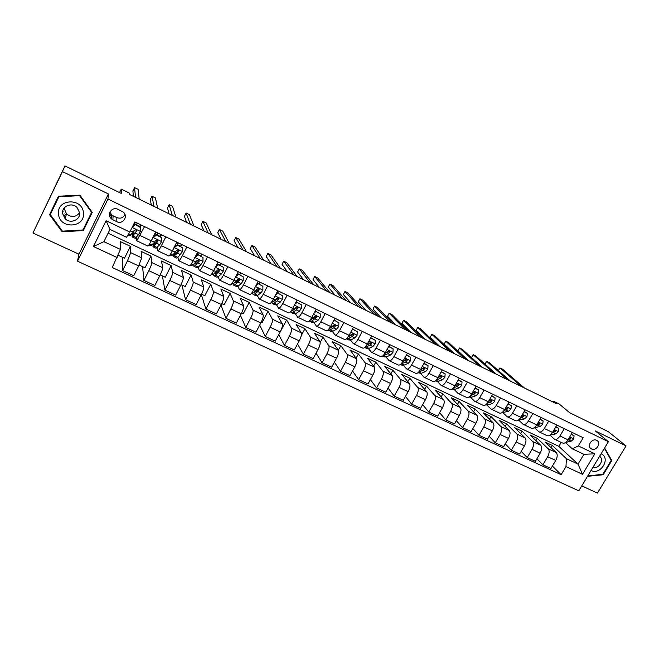 <?xml version="1.0" encoding="UTF-8"?>
<svg xmlns="http://www.w3.org/2000/svg" width="659" height="659" viewBox="0 0 659 659"><rect width="100%" height="100%" fill="white"/><g stroke="black" fill="none" stroke-linecap="round" stroke-linejoin="round"><path stroke-width="0.99" d="M596.659 440.336C592.054 437.831 586.559 446.044 591.065 448.688L591.502 448.936C596.123 451.431 601.601 443.194 597.062 440.558L596.659 440.336M581.765 485.881L597.441 493.105L626.05 445.904L608.216 431.604L569.771 412.798L559.079 403.942L553.387 401.15L552.909 401.957M77.507 261.203L578.783 490.831L608.397 441.687L107.969 199.051L77.507 261.203L78.899 254.176L108.389 193.952L62.424 171.579L32.95 233.006L78.899 254.176M32.95 233.006L64.969 165.895L121.24 193.417L121.24 189.117L119.534 192.585M62.424 171.579L64.969 165.895M121.24 189.117L129.156 193.005L129.23 194.273L556.443 403.695L553.387 401.15M112.895 219.809L116.775 221.663C122.821 224.892 128.645 216.168 123.175 212.05L118.043 209.373C112.046 206.135 106.173 214.719 111.503 218.895L112.895 219.809L113.084 215.79L116.874 217.61C120.589 218.903 123.282 217.857 124.963 214.48M117.154 257.554L93.438 246.507L106.115 220.724L129.831 232.034L126.495 237.256L109.962 229.406L103.916 241.68L120.44 249.431L112.203 267.521L561.13 474.686L552.39 466.07M108.092 233.204L558.84 446.349L578.042 464.142L583.932 454.315L572.333 448.812L578.314 445.929L583.199 437.757L134.848 221.943L129.831 232.034M578.314 445.929L594.846 453.804L582.515 474.315L565.957 466.605L561.13 474.686M108.389 193.952L107.969 199.051M626.05 445.904L595.382 430.978L608.397 441.687M572.333 448.812L565.463 442.601M564.293 428.663L559.961 435.97C558.091 438.803 556.27 439.882 554.483 439.199L550.026 435.171M548.667 421.142L544.326 428.507C542.464 431.365 540.66 432.469 538.914 431.802L534.54 427.782M532.843 413.522L528.493 420.944C526.623 423.828 524.844 424.956 523.147 424.314L518.897 420.335M516.804 405.796L512.447 413.284C510.585 416.191 508.822 417.345 507.166 416.719L503.039 412.781M500.552 397.978L496.186 405.516C494.324 408.456 492.586 409.626 490.971 409.033L486.985 405.137M484.077 390.046L479.711 397.649C477.841 400.614 476.127 401.809 474.571 401.24L470.715 397.385M467.379 382.014L463.005 389.675C461.143 392.673 459.455 393.893 457.939 393.341L454.224 389.535M450.459 373.867L446.077 381.594C444.215 384.617 442.551 385.861 441.085 385.334L437.518 381.577M433.309 365.605L428.918 373.406C427.057 376.454 425.426 377.722 424.009 377.22L420.59 373.505M415.92 357.236L411.521 365.094C409.667 368.175 408.053 369.477 406.694 368.999L403.432 365.325M398.283 348.751L393.884 356.676C392.031 359.781 390.449 361.107 389.139 360.662L386.034 357.038M380.408 340.143L376.001 348.141C374.147 351.272 372.599 352.631 371.346 352.211L368.397 348.636M362.277 331.419L357.862 339.476C356.017 342.639 354.493 344.031 353.298 343.636L350.522 340.11M343.883 322.564L339.467 330.694C337.622 333.891 336.131 335.307 334.994 334.945L332.4 331.461M325.233 313.585L320.818 321.79C318.972 325.019 317.514 326.46 316.435 326.131L314.022 322.696M306.311 304.483L301.888 312.753C300.051 316.015 298.626 317.49 297.613 317.185L295.389 313.799M287.118 295.24L282.695 303.593C280.858 306.88 279.465 308.387 278.518 308.115L276.483 304.771M267.645 285.866L263.213 294.293C261.384 297.613 260.033 299.153 259.152 298.914L257.315 295.603M247.883 276.352L243.451 284.853C241.622 288.205 240.304 289.779 239.497 289.581L237.874 286.303M227.833 266.697L223.393 275.281C221.572 278.666 220.295 280.273 219.554 280.108L218.154 276.846M207.478 256.903L203.038 265.561C201.226 268.979 199.982 270.627 199.315 270.495L198.153 267.241M186.818 246.96L182.378 255.7C180.566 259.152 179.363 260.832 178.77 260.733L177.872 257.463M165.837 236.861L161.397 245.683C159.593 249.176 158.44 250.89 157.921 250.832L157.295 247.504M144.543 226.614L136.759 240.782L136.454 237.331M558.84 446.349L561.196 442.387M118.101 255.231L124.502 258.221L130.424 246.342L120.465 241.639L120.44 249.431M130.424 246.342L130.713 252.685L127.525 260.742L122.607 270.585L122.516 257.29M139.082 265.017L145.021 267.793L150.944 256.03L141.125 251.392L141.743 257.867L138.637 265.923L133.728 275.726L122.607 270.585M150.944 256.03L151.858 262.62C151.792 263.962 150.779 266.648 148.819 270.668L143.909 280.429L142.591 266.656M160.211 274.885L165.252 277.233L171.167 265.569L161.496 261.005L162.732 267.727C162.715 269.086 161.727 271.772 159.766 275.775L154.857 285.487L143.909 280.429M171.167 265.569L172.691 272.406C172.716 273.782 171.752 276.467 169.8 280.454L164.89 290.125L162.386 275.899M181.019 284.597L185.187 286.541L191.094 274.976L181.563 270.478L183.4 277.439C183.466 278.831 182.527 281.508 180.582 285.487L175.673 295.108L164.89 290.125M191.094 274.976L193.211 282.044C193.326 283.452 192.403 286.138 190.467 290.092L185.558 299.672L181.9 285.009M201.53 294.169L204.834 295.71L210.748 284.251L201.349 279.82L203.763 287.003C203.919 288.428 203.03 291.105 201.094 295.051L196.184 304.582L185.558 299.672M210.748 284.251L213.434 291.542C213.631 292.983 212.758 295.66 210.822 299.59L205.921 309.079L201.325 294.581M221.729 303.601L224.208 304.755L230.115 293.395L220.856 289.021L223.838 296.426C224.068 297.884 223.228 300.562 221.292 304.474L216.391 313.923L205.921 309.079M230.115 293.395L233.36 300.908C233.64 302.374 232.816 305.051 230.889 308.947L225.988 318.355L220.971 305.101M241.639 312.893L243.319 313.676L249.217 302.407L240.082 298.099L243.616 305.718C243.929 307.201 243.13 309.878 241.21 313.758L236.301 323.124L225.988 318.355M249.217 302.407L253.007 310.134C253.361 311.625 252.578 314.302 250.659 318.165L245.758 327.49L240.428 315.241M261.261 322.053L262.15 322.465L268.056 311.295L259.045 307.045L263.106 314.878C263.501 316.386 262.743 319.063 260.832 322.91L255.931 332.194L245.758 327.49M268.056 311.295L272.365 319.228C272.793 320.744 272.052 323.421 270.149 327.251L265.248 336.494L259.679 325.085M280.602 331.082L286.624 320.06L277.744 315.875L282.324 323.907C282.793 325.439 282.077 328.108 280.174 331.93L275.273 341.131L265.248 336.494M286.624 320.06L291.451 328.19C291.953 329.731 291.253 332.408 289.359 336.214L284.457 345.374L278.716 334.665M301.27 335.563L304.944 328.709L296.188 324.574L301.262 332.803C301.806 334.36 301.13 337.029 299.235 340.818L294.342 349.937L284.457 345.374M304.944 328.709L310.265 337.029C310.834 338.594 310.183 341.271 308.288 345.044L303.404 354.13L297.522 344.023M320.192 342.458L323.017 337.235L314.368 333.157L319.936 341.576C320.554 343.158 319.912 345.827 318.033 349.583L313.14 358.628L303.404 354.13M323.017 337.235L328.808 345.744C329.459 347.334 328.841 350.003 326.963 353.751L322.07 362.755L316.089 353.175M328.808 345.744L338.355 350.226L340.835 345.646L332.309 341.626L338.355 350.226C339.031 351.832 338.438 354.493 336.56 358.232L331.675 367.195L322.07 362.755M340.835 345.646L347.104 354.336C347.812 355.951 347.235 358.611 345.365 362.335L340.481 371.264L334.426 362.145M356.091 358.191L358.422 353.949L350.011 349.978L356.511 358.76C357.26 360.382 356.7 363.043 354.839 366.75L349.954 375.638L340.481 371.264M358.422 353.949L365.144 362.812C365.918 364.443 365.374 367.104 363.513 370.795L358.636 379.65L352.532 370.943M373.587 366.091L375.77 362.137L367.475 358.216L374.419 367.17C375.235 368.818 374.707 371.478 372.854 375.152L367.977 383.966L358.636 379.65M375.77 362.137L382.928 371.165C383.769 372.821 383.266 375.482 381.413 379.147L376.544 387.92L370.399 379.584M390.828 373.917L392.888 370.21L384.699 366.346L392.089 375.465C392.962 377.137 392.476 379.79 390.622 383.439L385.754 392.179L376.544 387.92M392.888 370.21L400.474 379.411C401.38 381.083 400.911 383.744 399.066 387.377L394.197 396.084L388.044 388.077M407.83 381.66L409.783 378.184L401.702 374.37L409.511 383.653C410.442 385.342 409.989 387.994 408.152 391.619L403.292 400.285L394.197 396.084M409.783 378.184L417.79 387.541C418.753 389.238 418.317 391.891 416.48 395.499L411.62 404.132L405.45 396.421M424.602 389.329L426.447 386.05L418.473 382.286L426.694 391.726C427.691 393.431 427.271 396.084 425.442 399.675L420.582 408.275L411.62 404.132M426.447 386.05L434.866 395.565C435.887 397.278 435.484 399.931 433.655 403.514L428.803 412.073L422.641 404.634M441.151 396.907L442.906 393.818L435.031 390.103L443.647 399.692C444.701 401.413 444.314 404.066 442.494 407.633L437.642 416.159L428.803 412.073M442.906 393.818L451.712 403.473C452.791 405.211 452.42 407.855 450.599 411.414L445.756 419.907L439.602 412.723M457.47 404.404L459.142 401.488L451.374 397.814L460.377 407.55C461.489 409.288 461.135 411.933 459.323 415.483L454.479 423.935L445.756 419.907M459.142 401.488L468.335 411.282C469.463 413.036 469.134 415.681 467.322 419.206L462.478 427.633L456.341 420.681M473.582 411.826L475.172 409.05L467.503 405.433L476.894 415.302C478.055 417.065 477.734 419.709 475.93 423.226L471.086 431.612L462.478 427.633M475.172 409.05L484.736 418.992C485.922 420.763 485.617 423.399 483.821 426.9L478.986 435.261L472.874 428.523M489.48 419.157L491.004 416.521L483.434 412.946L493.179 422.954C494.398 424.734 494.11 427.37 492.306 430.862L487.479 439.191L478.986 435.261M491.004 416.521L500.922 426.595C502.166 428.383 501.886 431.011 500.099 434.495L495.271 442.79L489.184 436.25M505.165 426.406L506.631 423.894L499.151 420.368L509.259 430.508C510.527 432.304 510.264 434.932 508.476 438.408L503.657 446.662L495.271 442.79M506.631 423.894L516.903 434.1C518.196 435.904 517.949 438.532 516.162 441.991L511.343 450.212L505.288 443.861M520.659 433.573L522.06 431.175L514.679 427.691L525.132 437.963C526.45 439.775 526.212 442.403 524.432 445.846L519.621 454.035L511.343 450.212M522.06 431.175L532.67 441.505C534.012 443.326 533.798 445.954 532.019 449.389L527.208 457.544L521.187 451.366M535.948 440.649L537.291 438.367L530.001 434.924L540.792 445.327C542.159 447.148 541.953 449.767 540.182 453.194L535.38 461.316L527.208 457.544M537.291 438.367L548.239 448.82C549.631 450.657 549.441 453.277 547.67 456.687L542.868 464.784L536.887 458.771M551.039 447.65L552.341 445.468L545.141 442.074L556.262 452.585C557.671 454.43 557.498 457.049 555.735 460.443L550.932 468.508L542.868 464.784M552.341 445.468L566.435 458.689L578.042 464.142L582.515 474.315M140.103 226.902L141.075 224.941M155.656 231.96L151.216 240.823C149.42 244.332 148.283 246.062 147.805 246.029L136.808 240.807M160.623 236.762L161.595 234.818M176.785 242.133L172.345 250.906C170.541 254.382 169.363 256.079 168.803 256.005L157.979 250.865M180.846 246.474L181.818 244.555M197.593 252.15L193.161 260.84C191.349 264.284 190.121 265.939 189.487 265.832L178.836 260.766M200.773 256.054L201.745 254.143M218.096 262.018L213.664 270.635C211.844 274.037 210.583 275.66 209.875 275.511L199.389 270.528M220.419 265.495L221.391 263.6M238.294 271.739L233.863 280.273C232.034 283.642 230.732 285.24 229.958 285.05L219.636 280.149M239.901 274.581L240.757 272.925M258.196 281.319L253.764 289.779C251.936 293.115 250.601 294.672 249.753 294.449L239.588 289.622M277.81 290.759L273.378 299.145C271.549 302.448 270.174 303.972 269.259 303.717L259.259 298.964M297.135 300.059L292.711 308.371C290.874 311.641 289.466 313.132 288.485 312.852L278.633 308.173M316.188 309.236L311.765 317.473C309.928 320.711 308.486 322.169 307.44 321.856L297.736 317.243M334.97 318.272L330.546 326.436C328.709 329.648 327.226 331.073 326.123 330.727L316.575 326.189M353.479 327.185L349.064 335.283C347.219 338.454 345.711 339.855 344.542 339.476L335.143 335.011M371.734 335.966L367.327 343.998C365.473 347.145 363.941 348.512 362.714 348.109L353.446 343.71M389.733 344.632L385.334 352.59C383.48 355.712 381.907 357.054 380.63 356.618L371.503 352.285M407.484 353.175L403.086 361.066C401.232 364.155 399.634 365.473 398.3 365.012L389.304 360.737M424.989 361.602L420.599 369.427C418.745 372.492 417.114 373.777 415.73 373.291L406.867 369.081M442.255 369.913L437.873 377.681C436.011 380.713 434.363 381.973 432.922 381.454L424.182 377.31M459.29 378.118L454.908 385.812C453.046 388.818 451.374 390.054 449.883 389.51L441.275 385.424M476.095 386.199L471.72 393.835C469.859 396.817 468.154 398.02 466.613 397.459L458.129 393.431M492.668 394.181L488.303 401.751C486.441 404.708 484.711 405.886 483.121 405.301L474.768 401.331M509.028 402.056L504.67 409.568C502.801 412.493 501.054 413.654 499.423 413.045L491.177 409.124M525.165 409.824L520.816 417.279C518.954 420.178 517.175 421.315 515.503 420.681L507.372 416.817M541.097 417.493L536.755 424.89C534.886 427.765 533.09 428.869 531.368 428.218L523.361 424.412M556.822 425.063L552.481 432.395C550.619 435.245 548.799 436.332 547.036 435.657L539.136 431.909M565.957 466.605L566.435 458.689M572.341 432.535L568.009 439.808C566.139 442.634 564.302 443.696 562.498 443.005L554.713 439.306M109.962 229.406L106.115 220.724M103.916 241.68L93.438 246.507M594.846 453.804L583.932 454.315M109.905 212.116L111.717 214.9L113.084 215.79M62.135 231.787L83.347 230.559L92.227 212.379L79.896 195.163L58.445 196.242L49.565 214.694L62.135 231.787L62.366 231.054M587.515 476.333L603.216 474.744L611.832 460.501L604.6 447.988M111.025 214.191L109.839 216.597M50.158 213.467L50.521 213.953M83.372 229.167L91.988 212.041M83.627 229.151L83.347 230.559M610.72 459.554L611.832 460.501M602.672 474.258L603.216 474.744M140.285 227.404L135.12 224.505L140.285 227.404L140.367 231.498L138.555 234.629L135.227 238.369L132.113 236.886M139.659 226.688L140.581 224.703M135.153 224.933L132.327 227.009M132.69 226.292L135.12 224.505M130.466 230.765L133.266 232.1L132.031 236.845L136.495 231.136L136.215 229.859L134.444 230.148L130.004 235.881L127.986 234.925M133.934 223.78L134.551 224.076L133.966 225.345M135.482 197.338L134.584 187.601L138.077 189.331L139.206 199.166M136.298 225.073L137.229 223.088M134.551 224.076L135.424 222.223M137.418 223.179L136.553 225.04L139.716 226.556M136.495 231.136L133.06 234.711L134.057 230.856M133.34 196.291L132.92 190.978L134.584 187.601M153.053 246.845L156.101 248.295L159.7 244.72L161.546 241.647L161.496 237.594L156.438 235.156L153.11 237.602L151.273 240.708L154.486 242.232L150.952 245.848L148.934 244.884M153.11 237.602L153.045 237.182M160.269 236.589L161.183 234.62M161.496 237.594L156.438 235.156M153.069 237.125L156.356 234.711M154.75 233.78L155.244 234.019L154.239 236.268M154.008 206.424L151.965 196.184L155.417 197.881L157.682 208.219M156.916 234.983L157.831 233.006M155.244 234.019L156.101 232.174M158.069 233.121L157.213 234.966L160.326 236.466M153.481 243.426L152.946 246.796L156.504 243.196L157.723 241.285L157.452 240.024L155.705 240.321L154.486 242.232M157.723 241.285L157.633 240.774L153.967 244.67L154.198 242.57M151.331 205.114L150.301 199.529L151.965 196.184M173.679 256.656L176.67 258.073L177.93 257.397L182.411 251.639L182.386 247.627L177.403 245.23L174.108 247.66L172.955 249.703M180.591 246.351L181.489 244.39M182.386 247.627L177.403 245.23M174.38 246.894L177.271 244.761M173.671 254.061L173.556 256.598L177.378 253.163L178.638 251.293L178.367 250.033L176.645 250.338L172.831 254.975L171.595 255.659L170.022 254.918M172.287 215.386L169.132 204.652L172.543 206.333L175.912 217.157M177.197 244.818L178.136 242.784M178.416 242.916L177.576 244.753L180.64 246.227M178.638 251.293L178.49 250.758L174.577 254.489L174.503 253.171M169.099 213.821L167.468 207.972L169.132 204.652M202.972 257.512L197.881 254.662L202.972 257.512L202.972 261.483L201.036 264.465L198.31 267.101L196.934 267.711L194.01 266.327M200.608 255.972L201.497 254.028M198.548 261.153L198.985 259.901L197.272 260.206L193.285 264.704L191.934 265.338L190.797 264.794M198.054 255.148L194.866 257.504L202.972 261.384M195.369 256.516L197.881 254.662M190.336 224.225L186.093 213.022L189.463 214.686L193.911 225.979M196.744 255.503L198.145 252.413M198.474 252.57L197.642 254.399L200.665 255.849M193.721 264.267L193.87 266.252L195.229 265.635L199.24 261.145L198.969 259.893M199.24 261.145L199.043 260.593L196.011 263.641L194.875 264.168L194.669 263.336M197.338 255.066L197.642 254.399M186.637 222.412L184.429 216.317L186.093 213.022M223.244 267.249L218.187 264.416L223.244 267.249L223.228 271.187L221.251 274.111L218.384 276.656L216.902 277.208L214.043 275.849M220.345 265.453L221.226 263.518M218.104 271.434L218.755 269.391M218.409 264.926L215.493 267.076M216.045 265.997L218.187 264.416M213.574 274.169L213.887 275.775L215.353 275.215L219.529 270.857L219.274 269.613L217.594 269.926L213.434 274.301L211.259 274.531M208.145 232.957L202.857 221.292L206.176 222.931L211.679 234.695M218.244 262.084L217.421 263.897L220.403 265.33M219.529 270.857L219.282 270.281L216.111 273.23L214.883 273.699L214.645 273.205M216.72 265.503L217.421 263.897M203.96 230.905L201.193 224.562L202.857 221.292M83.413 212.799C82.581 197.42 56.345 198.746 58.536 214.142C59.59 229.513 85.513 228.006 83.413 212.799M79.599 212.643L76.922 207.338C71.658 201.951 61.501 206.358 62.605 213.565L65.06 218.631C70.249 224.266 80.678 219.966 79.599 212.643M79.607 212.824C75.818 217.297 71.46 217.684 66.526 213.977L64.096 208.145M50.265 214.595L58.857 196.728L79.632 195.674L91.585 212.355L82.976 229.966L62.432 231.152L50.265 214.595L59.013 196.217M59.063 196.217L58.857 196.728M79.772 195.163L79.632 195.674M91.7 211.646L91.585 212.355M66.18 215.089L64.796 213.887M63.182 211.852L62.745 211.086M591.041 470.493L591.115 470.526C600.613 475.51 611.148 458.096 601.181 453.82L601.107 453.787M592.845 467.503C598.85 469.332 604.674 459.694 599.616 456.259M604.418 448.285L611.206 460.435L602.861 474.233L587.795 476.029M243.229 276.846L238.196 274.037L243.229 276.846L243.179 280.742L241.169 283.625L238.171 286.072L236.581 286.574L233.788 285.24M239.802 274.803L240.667 272.884M237.487 281.368L238.13 279.07M238.459 274.556L235.823 276.5M236.424 275.338L238.196 274.037M233.195 283.831L233.607 285.158L235.181 284.655L239.53 280.421L239.283 279.185L237.627 279.507L233.286 283.749L231.424 284.12M225.724 241.581L219.406 229.464L222.693 231.087L229.217 243.286M239.53 280.421L239.233 279.828L235.914 282.67L234.398 282.826M221.062 239.291L217.742 232.709L219.406 229.464M262.916 286.311L257.916 283.51L262.916 286.311L262.85 290.158L260.799 293L257.669 295.364L255.989 295.8L253.245 294.499M258.979 284.021L259.835 282.11M256.664 291.047L256.994 289.499M258.221 284.045L255.849 285.792M256.508 284.54L257.916 283.51M252.57 293.28L253.056 294.408L254.728 293.955L257.834 291.583L259.242 289.845L258.995 288.626L257.364 288.947L252.858 293.074L251.285 293.576M243.089 250.091L235.765 237.537L239.011 239.135L246.532 251.779M259.242 289.845L258.896 289.235L255.437 291.986L253.921 292.25M237.957 247.57L234.102 240.757L235.765 237.537M282.324 295.627L277.348 292.843L282.324 295.627L282.233 299.441L280.149 302.234L276.895 304.507L275.116 304.895L272.431 303.618M277.892 293.107L278.732 291.204M275.619 300.496L275.742 299.639M277.694 293.403L275.594 294.952M276.302 293.617L277.348 292.843M271.697 302.539L272.225 303.519L273.996 303.132L277.225 300.842L278.666 299.137L278.428 297.926L276.813 298.255L275.38 299.96L270.964 302.786M260.223 258.493L251.927 245.51L255.132 247.092L263.625 260.157M278.666 299.137L278.279 298.511L273.378 301.575M254.646 255.75L250.263 248.707L251.927 245.51M301.451 304.82L296.501 302.044L301.451 304.82L301.344 308.593L299.227 311.345L295.85 313.536L293.972 313.865L291.344 312.613M296.534 302.061L297.374 300.174M294.351 309.746L294.392 309.178M296.888 302.621L295.051 303.98M295.809 302.563L296.501 302.044M290.561 311.641L291.121 312.506L292.983 312.168L296.344 309.969L297.81 308.297L297.58 307.094L295.982 307.423L294.515 309.096L290.553 311.649M277.151 266.788L267.892 253.394L271.063 254.959L280.512 268.435M297.81 308.297L297.382 307.646L292.283 310.587M271.121 263.831L266.236 256.565L267.892 253.394M320.307 313.873L315.381 311.122L320.307 313.873L320.183 317.613L318.025 320.323L314.532 322.432L312.564 322.704L309.994 321.485M315.809 311.715L314.236 312.877M293.865 274.976L283.675 261.178L286.813 262.727L297.184 276.607M309.359 320.949L311.707 321.081L316.682 317.325L316.468 316.139L314.887 316.468L310.043 320.167M316.682 317.325L316.213 316.658L311.106 319.508M287.406 271.813L282.019 264.333L283.675 261.178M338.899 322.803L333.998 320.068L338.899 322.803L338.751 326.51L336.56 329.171L332.96 331.197L330.9 331.428L328.388 330.233M334.459 320.669L333.141 321.641M310.373 283.065L299.277 268.88L302.374 270.404L313.643 284.672M327.984 330.002L330.175 329.871L333.759 327.836L335.291 326.23L335.077 325.052L333.52 325.381L329.212 328.577M335.291 326.23L334.78 325.546L329.731 328.281M303.494 279.696L297.613 272.01L299.277 268.88M352.474 329.03L357.227 331.609L357.063 335.274L354.839 337.902L351.123 339.846L348.982 340.028L346.519 338.858M352.853 329.508L351.782 330.291M357.227 331.609L352.516 328.965M326.675 291.064L314.689 276.483L317.753 277.999L329.904 292.645M346.445 338.825L348.38 338.545L352.079 336.584L353.636 335.003L353.438 333.833L351.89 334.171L348.026 336.98M353.636 335.003L353.084 334.302L348.174 336.897M319.384 287.489L313.033 279.589L314.689 276.483M370.696 337.869L375.3 340.291L375.119 343.924L372.87 346.51L369.048 348.38L366.816 348.512L364.682 347.491M364.74 347.441L370.144 345.209L371.725 343.66L371.141 342.944L366.923 345.127M370.984 338.215L370.169 338.817M375.3 340.291L370.77 337.729M342.771 298.955L329.928 284.004L332.96 285.495L345.967 300.52M371.725 343.66L371.536 342.499L370.004 342.837L366.519 345.332M335.085 295.183L328.273 287.093L329.928 284.004M388.662 346.568L393.126 348.85L392.921 352.45L390.647 354.995L386.718 356.791L384.411 356.873L382.657 356.041M388.868 346.807L388.299 347.227M393.126 348.85L388.769 346.379M358.677 306.748L344.995 291.443L347.985 292.917L361.832 308.297M382.879 355.852L387.962 353.71L389.568 352.194L389.387 351.049L387.871 351.379L384.716 353.619M389.568 352.194L388.942 351.461L386.742 352.598M350.604 302.794L343.339 294.507L344.995 291.443M406.389 355.143L410.705 357.293L410.483 360.86L408.176 363.364L404.148 365.094L401.768 365.127L400.384 364.476M410.705 357.293L406.521 354.913M374.394 314.45L359.888 298.791L362.845 300.249L377.508 315.982M400.861 364.065L405.532 362.104L407.163 360.613L406.99 359.476L405.491 359.806L402.633 361.832M407.163 360.613L406.496 359.863L404.585 360.811M365.934 310.307L358.232 301.83L359.888 298.791M423.869 363.603L428.045 365.621L427.806 369.155L425.475 371.627L421.348 373.274L417.872 372.788M428.045 365.621L424.025 363.323M389.914 322.062L374.609 306.056L377.533 307.498L392.995 323.569M418.687 372.063L422.856 370.374L424.52 368.916L424.355 367.788L422.864 368.126L420.285 369.963M424.52 368.916L423.819 368.159L422.122 368.958M381.091 317.737L372.953 309.071L374.609 306.056M441.126 371.907L445.146 373.842L444.891 377.343L442.535 379.773L438.317 381.355L435.121 380.993M445.146 373.842L441.291 371.618M405.252 329.582L389.164 313.239L392.056 314.664L408.3 331.073M436.274 379.938L439.957 378.538L441.645 377.105L441.481 375.992L440.006 376.322L437.675 378.011M441.645 377.105L440.904 376.33L439.388 377.022M396.067 325.076L387.517 316.238L389.164 313.239M458.162 380.095L462.025 381.948L461.753 385.416L459.364 387.813L455.056 389.321L452.14 389.09M462.025 381.948L458.326 379.806M420.409 337.013L403.555 320.34L406.414 321.749L423.416 338.487M453.565 387.747L456.827 386.594L458.532 385.185L458.384 384.082L454.817 385.968M458.532 385.185L457.766 384.403L456.407 384.996M410.878 332.334L401.908 323.322L403.555 320.34M474.966 388.167L478.673 389.939L478.385 393.382L475.979 395.738L471.58 397.188L468.928 397.072M478.673 389.939L475.131 387.879M435.385 344.352L417.79 327.366L420.615 328.759L438.359 345.81M470.592 395.499L473.467 394.543L475.197 393.159L475.057 392.064L471.72 393.835L463.005 389.675M475.197 393.159L474.398 392.36L473.187 392.879M425.508 339.509L416.142 330.324L417.79 327.366M491.548 396.125L495.098 397.83L494.794 401.24L492.364 403.563L487.882 404.947L485.494 404.947M495.098 397.83L491.713 395.845M450.188 351.609L431.867 334.311L434.66 335.686L453.128 353.043M487.355 403.176L489.884 402.385L491.647 401.026L491.507 399.939L488.385 401.611M491.647 401.026L490.807 400.211L489.728 400.672M439.973 346.601L430.22 337.251L431.867 334.311M507.908 403.983L511.31 405.623L510.997 408.992L508.542 411.29L501.886 412.691M511.31 405.623L508.073 403.703M464.809 358.776L445.781 341.181L448.548 342.54L467.717 360.201M503.871 410.771L507.867 408.786L507.743 407.707L504.843 409.272M507.867 408.786L507.002 407.962L506.038 408.366M454.273 353.611L444.141 344.097L445.781 341.181M524.053 411.743L527.307 413.308L526.978 416.653L524.498 418.91L518.106 420.302M527.307 413.308L524.21 411.463M479.266 365.86L459.545 347.968L462.28 349.319L482.141 367.269M520.157 418.284L523.889 416.447L523.765 415.384L521.096 416.809M523.889 416.447L522.991 415.615L522.134 415.961M468.417 360.547L457.906 350.868L459.545 347.968M539.985 419.396L543.098 420.887L542.752 424.207L540.256 426.431L534.169 427.782M543.098 420.887L540.141 419.116M493.558 372.87L473.162 354.69L475.872 356.025L496.4 374.263M536.212 425.722L539.688 424.009L539.581 422.954L537.143 424.223M539.688 424.009L538.765 423.16L538.016 423.473M482.396 367.392L471.523 357.573L473.162 354.69M555.71 426.95L558.684 428.375L558.33 431.661L555.809 433.861L550.067 435.138M558.684 428.375L555.866 426.67M507.685 379.79L486.63 361.338L489.308 362.656L510.494 381.166M552.053 433.07L555.29 431.472L555.191 430.426L553.008 431.505M555.29 431.472L554.343 430.615L553.684 430.887M486.63 361.338L485.024 364.155M571.229 434.405L574.071 435.764L573.701 439.026L571.164 441.192L565.809 442.362M574.071 435.764L571.386 434.133M521.648 386.635L499.95 367.911L502.603 369.213L524.424 387.994M567.671 440.344L570.694 438.836L570.603 437.807L568.692 438.663M570.694 438.836L569.714 437.971L569.154 438.219M499.95 367.911L498.402 370.605M141.743 257.867L130.713 252.685M162.732 267.727L151.858 262.62M183.4 277.439L172.691 272.406M203.763 287.003L193.211 282.044M223.838 296.426L213.434 291.542M243.616 305.718L233.36 300.908M263.106 314.878L253.007 310.134M282.324 323.907L272.365 319.228M301.262 332.803L291.451 328.19M319.936 341.576L310.265 337.029M356.511 358.76L347.104 354.336M374.419 367.17L365.144 362.812M392.089 375.465L382.928 371.165M409.511 383.653L400.474 379.411M426.694 391.726L417.79 387.541M443.647 399.692L434.866 395.565M460.377 407.55L451.712 403.473M476.894 415.302L468.335 411.282M493.179 422.954L484.736 418.992M509.259 430.508L500.922 426.595M525.132 437.963L516.903 434.1M540.792 445.327L532.67 441.505M556.262 452.585L548.239 448.82M138.637 265.923L127.525 260.742M151.216 240.823L140.103 235.518M172.345 250.906L161.397 245.683M159.766 275.775L148.819 270.668M193.161 260.84L182.378 255.7M180.582 285.487L169.8 280.454M213.664 270.635L203.038 265.561M201.094 295.051L190.467 290.092M233.863 280.273L223.393 275.281M221.292 304.474L210.822 299.59M253.764 289.779L243.451 284.853M241.21 313.758L230.889 308.947M273.378 299.145L263.213 294.293M260.832 322.91L250.659 318.165M292.711 308.371L282.695 303.593M280.174 331.93L270.149 327.251M311.765 317.473L301.888 312.753M299.235 340.818L289.359 336.214M330.546 326.436L320.818 321.79M318.033 349.583L308.288 345.044M349.064 335.283L339.467 330.694M336.56 358.232L326.963 353.751M367.327 343.998L357.862 339.476M354.839 366.75L345.365 362.335M385.334 352.59L376.001 348.141M372.854 375.152L363.513 370.795M403.086 361.066L393.884 356.676M390.622 383.439L381.413 379.147M420.599 369.427L411.521 365.094M408.152 391.619L399.066 387.377M437.873 377.681L428.918 373.406M425.442 399.675L416.48 395.499M454.908 385.812L446.077 381.594M442.494 407.633L433.655 403.514M459.323 415.483L450.599 411.414M488.303 401.751L479.711 397.649M475.93 423.226L467.322 419.206M504.67 409.568L496.186 405.516M492.306 430.862L483.821 426.9M520.816 417.279L512.447 413.284M508.476 438.408L500.099 434.495M536.755 424.89L528.493 420.944M524.432 445.846L516.162 441.991M552.481 432.395L544.326 428.507M540.182 453.194L532.019 449.389M568.009 439.808L559.961 435.97M555.735 460.443L547.67 456.687M116.874 217.61L116.775 221.663M140.359 231.4L132.113 227.446M131.017 235.065L128.62 233.929M136.265 237.561L133.052 236.037M138.555 234.629L135.317 233.08M161.546 241.548L153.193 237.545M152.081 245.09L149.552 243.888M157.254 247.553L154.082 246.046M159.7 244.72L156.504 243.196M182.411 251.54L174.19 247.595M172.831 254.975L170.665 253.937M177.93 257.397L174.808 255.914M175.385 252.216L172.403 250.791M180.525 254.662L177.378 253.163M193.285 264.704L191.456 263.839M198.31 267.101L195.229 265.635M195.978 262.043L193.219 260.725M201.036 264.465L197.939 262.982M223.228 271.088L215.369 267.323M213.434 274.301L211.943 273.592M218.384 276.656L215.353 275.215M216.267 271.73L213.722 270.519M221.251 274.111L218.195 272.653M65.678 216.671L64.285 215.452L65.678 216.663M243.187 280.643L235.568 276.994M233.286 283.749L232.125 283.197M237.38 273.493L239.851 274.679M238.171 286.072L235.181 284.655M236.26 281.278L233.92 280.166M241.169 283.625L238.163 282.192M262.85 290.067L255.47 286.525M252.858 293.074L252.01 292.662M257.282 283.057L259.036 283.897M257.669 295.364L254.728 293.955M255.956 290.685L253.822 289.663M260.799 293L257.834 291.583M282.241 299.351L275.083 295.924M272.151 302.25L271.607 301.995M276.895 292.481L277.941 292.983M276.895 304.507L273.996 303.132M275.38 299.96L273.436 299.029M280.149 302.234L277.225 300.842M301.344 308.503L294.408 305.175M295.85 313.536L292.983 312.168M294.515 309.096L292.769 308.264M299.227 311.345L296.344 309.969M320.183 317.523L313.462 314.302M314.532 322.432L311.707 321.081M313.387 318.108L311.822 317.358M318.025 320.323L315.183 318.964M338.751 326.419L332.251 323.297M332.96 331.197L330.175 329.871M331.988 326.988L330.612 326.329M336.56 329.171L333.759 327.836M357.063 335.184L350.761 332.169M351.123 339.846L348.38 338.545M350.333 335.744L349.13 335.176M354.839 337.902L352.079 336.584M375.119 343.833L369.024 340.909M369.048 348.38L366.338 347.087M368.422 344.385L367.384 343.891M372.87 346.51L370.144 345.209M392.929 352.359L387.022 349.534M386.718 356.791L384.049 355.522M386.256 352.903L385.391 352.491M390.647 354.995L387.962 353.71M410.491 360.77L404.774 358.035M404.148 365.094L401.512 363.834M403.852 361.305L403.143 360.967M408.176 363.364L405.532 362.104M427.815 369.065L422.287 366.42M421.348 373.274L418.753 372.038M421.208 369.592L420.656 369.328M425.475 371.627L422.856 370.374M444.899 377.253L439.553 374.691M438.317 381.355L435.986 380.243M442.535 379.773L439.957 378.538M461.761 385.326L456.596 382.854M455.056 389.321L453.013 388.349M459.364 387.813L456.827 386.594M478.393 393.291L473.401 390.902M471.58 397.188L469.809 396.347M475.979 395.738L473.467 394.543M494.802 401.15L489.983 398.843M487.882 404.947L486.391 404.239M492.364 403.563L489.884 402.385M511.005 408.909L506.343 406.677M503.97 412.608L502.743 412.023M508.542 411.29L506.096 410.12M526.986 416.57L522.488 414.412M519.852 420.17L518.88 419.709M524.498 418.91L522.085 417.757M542.761 424.124L538.428 422.048M535.528 427.633L534.811 427.296M540.256 426.431L537.876 425.294M558.338 431.579L554.153 429.577M551.006 434.998L550.537 434.775M555.809 433.861L553.453 432.732M573.709 438.943L569.673 437.008M571.164 441.192L568.841 440.08M590.34 448.062L591.065 448.688M111.717 214.9L111.503 218.895M66.526 213.977L65.06 218.631"/></g></svg>
